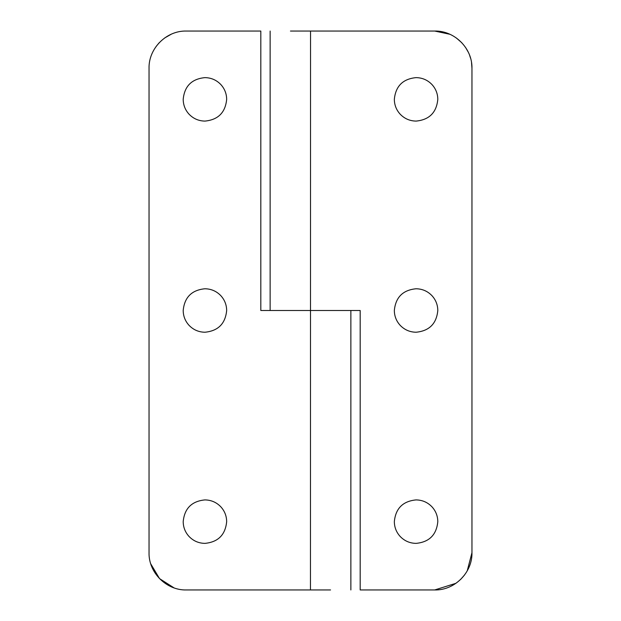 <?xml version="1.0" encoding="UTF-8"?>
<svg xmlns="http://www.w3.org/2000/svg" width="621" height="621" viewBox="0 0 621 621"><rect width="100%" height="100%" fill="white"/><g stroke="black" fill="none" stroke-linecap="round" stroke-linejoin="round"><path stroke-width="0.93" d="M416.07 499.905C402.866 501.194 395.624 508.436 394.335 521.64C394.405 527.245 396.307 532.143 400.048 536.327C404.403 540.914 409.744 543.266 416.07 543.375C429.274 542.086 436.516 534.844 437.805 521.64C437.735 516.035 435.833 511.137 432.092 506.953C427.737 502.366 422.396 500.014 416.07 499.905M416.07 288.765C402.866 290.054 395.624 297.296 394.335 310.5C394.405 316.105 396.307 321.003 400.048 325.187C404.403 329.774 409.744 332.126 416.07 332.235C429.274 330.946 436.516 323.704 437.805 310.5C437.735 304.895 435.833 299.997 432.092 295.813C427.737 291.226 422.396 288.874 416.07 288.765M416.07 77.625C402.866 78.914 395.624 86.156 394.335 99.36C394.405 104.965 396.307 109.863 400.048 114.047C404.403 118.634 409.744 120.986 416.07 121.095C429.274 119.806 436.516 112.564 437.805 99.36C437.735 93.755 435.833 88.857 432.092 84.673C427.737 80.086 422.396 77.734 416.07 77.625M455.93 583.305L434.7 589.95L360.18 589.95L360.18 310.5L260.82 310.5L260.82 31.05L186.3 31.05C166.389 30.538 148.528 48.399 149.04 68.31L149.04 552.69C148.528 572.601 166.389 590.462 186.3 589.95L330.543 589.95M290.457 31.05L434.7 31.05L449.86 34.271M434.7 589.95C454.611 590.462 472.472 572.601 471.96 552.69L471.96 68.31C472.472 48.399 454.611 30.538 434.7 31.05M471.96 552.69L467.24 570.839M464.624 574.891L460.51 579.564M456.326 37.966L461.845 42.787M465.502 47.343L468.304 52.218M469.655 55.409L470.586 58.289M471.541 62.744L471.96 68.31M204.93 499.905C191.726 501.194 184.484 508.436 183.195 521.64C183.265 527.245 185.167 532.143 188.908 536.327C193.263 540.914 198.604 543.266 204.93 543.375C218.134 542.086 225.376 534.844 226.665 521.64C226.595 516.035 224.693 511.137 220.952 506.953C216.597 502.366 211.256 500.014 204.93 499.905M204.93 288.765C191.726 290.054 184.484 297.296 183.195 310.5C183.265 316.105 185.167 321.003 188.908 325.187C193.263 329.774 198.604 332.126 204.93 332.235C218.134 330.946 225.376 323.704 226.665 310.5C226.595 304.895 224.693 299.997 220.952 295.813C216.597 291.226 211.256 288.874 204.93 288.765M204.93 77.625C191.726 78.914 184.484 86.156 183.195 99.36C183.265 104.965 185.167 109.863 188.908 114.047C193.263 118.634 198.604 120.986 204.93 121.095C218.134 119.806 225.376 112.564 226.665 99.36C226.595 93.755 224.693 88.857 220.952 84.673C216.597 80.086 211.256 77.734 204.93 77.625M173.989 587.854L159.527 578.609L150.756 563.86M156.057 46.552L159.155 42.787M164.674 37.966L171.132 34.279M310.547 31.05L310.453 589.95M270.135 310.5L270.135 31.05M350.865 310.5L350.865 589.95"/></g></svg>

